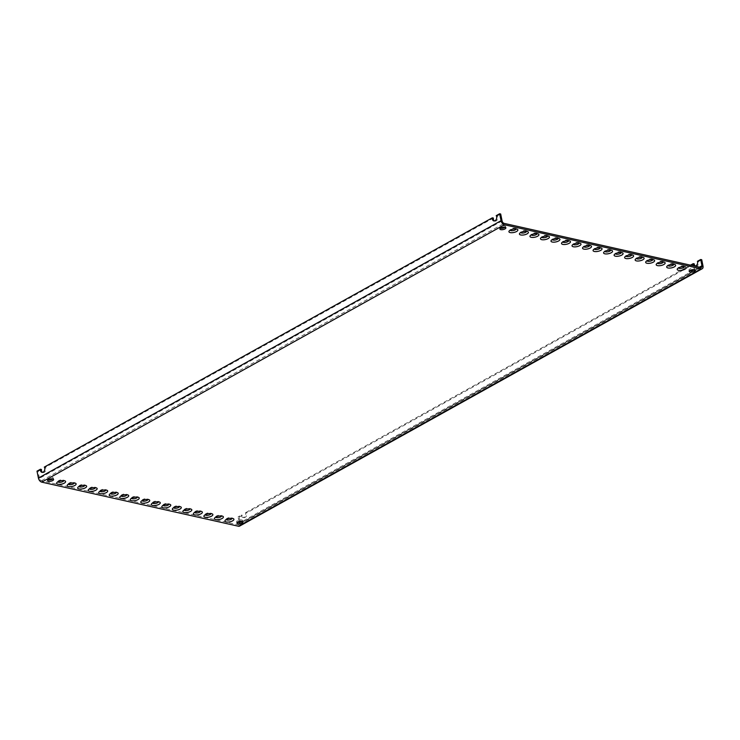<?xml version="1.0" encoding="UTF-8"?>
<svg xmlns="http://www.w3.org/2000/svg" width="740" height="740" viewBox="0 0 740 740"><rect width="100%" height="100%" fill="white"/><g stroke="black" fill="none" stroke-linecap="round" stroke-linejoin="round"><path stroke-width="0.56" stroke-dasharray="3.7 2.78" d="M516.113 228.947A3.043 1.147 168.5 0 0 515.752 228.419A3.043 1.147 168.5 0 0 511.026 228.956A3.043 1.147 -11.5 0 0 510.304 229.52L509.176 230.963M510.184 230.149A3.043 1.147 -11.5 0 1 510.304 229.52M502.09 220.927L39.46 478.318A2.294 1.369 -119.1 0 0 41.468 480.75L238.16 524.854A2.294 1.369 60.9 0 0 238.854 524.771A2.294 1.369 60.9 0 0 239.316 523.125L239.168 522.394M526.63 231.306A3.043 1.147 168.5 0 0 526.27 230.778A3.043 1.147 168.5 0 0 521.552 231.315A3.043 1.147 -11.5 0 0 520.831 231.879L519.693 233.322M520.701 232.508A3.043 1.147 -11.5 0 1 520.831 231.879M537.148 233.664A3.043 1.147 168.5 0 0 536.787 233.137A3.043 1.147 168.5 0 0 532.069 233.674A3.043 1.147 -11.5 0 0 531.348 234.238L530.21 235.681M531.218 234.867A3.043 1.147 -11.5 0 1 531.348 234.238M547.665 236.023A3.043 1.147 168.5 0 0 547.304 235.496A3.043 1.147 168.5 0 0 542.587 236.032A3.043 1.147 -11.5 0 0 541.865 236.597L540.727 238.039M541.745 237.225A3.043 1.147 -11.5 0 1 541.865 236.597M558.182 238.382A3.043 1.147 168.5 0 0 557.831 237.855A3.043 1.147 168.5 0 0 553.104 238.391A3.043 1.147 -11.5 0 0 552.382 238.955L551.254 240.389M552.262 239.584A3.043 1.147 -11.5 0 1 552.382 238.955M568.699 240.74A3.043 1.147 168.5 0 0 568.348 240.204A3.043 1.147 168.5 0 0 563.621 240.75A3.043 1.147 -11.5 0 0 562.899 241.314L561.771 242.748M562.779 241.943A3.043 1.147 -11.5 0 1 562.899 241.314M579.226 243.099A3.043 1.147 168.5 0 0 578.865 242.563A3.043 1.147 168.5 0 0 574.138 243.108A3.043 1.147 -11.5 0 0 573.417 243.673L572.288 245.107M573.297 244.302A3.043 1.147 -11.5 0 1 573.417 243.673M589.743 245.458A3.043 1.147 168.5 0 0 589.382 244.921A3.043 1.147 168.5 0 0 584.655 245.467A3.043 1.147 -11.5 0 0 583.934 246.032L582.805 247.465M583.814 246.661A3.043 1.147 -11.5 0 1 583.934 246.032M600.26 247.817A3.043 1.147 168.5 0 0 599.899 247.28A3.043 1.147 168.5 0 0 595.182 247.826A3.043 1.147 -11.5 0 0 594.461 248.39L593.323 249.824M594.331 249.019A3.043 1.147 -11.5 0 1 594.461 248.39M610.778 250.175A3.043 1.147 168.5 0 0 610.417 249.639A3.043 1.147 168.5 0 0 605.699 250.185A3.043 1.147 -11.5 0 0 604.978 250.749L603.84 252.183M604.848 251.378A3.043 1.147 -11.5 0 1 604.978 250.749M621.295 252.525A3.043 1.147 168.5 0 0 620.934 251.998A3.043 1.147 168.5 0 0 616.216 252.543A3.043 1.147 -11.5 0 0 615.495 253.108L614.357 254.542M615.375 253.737A3.043 1.147 -11.5 0 1 615.495 253.108M631.812 254.884A3.043 1.147 168.5 0 0 631.461 254.357A3.043 1.147 168.5 0 0 626.734 254.902A3.043 1.147 -11.5 0 0 626.012 255.467L624.884 256.9M625.892 256.096A3.043 1.147 -11.5 0 1 626.012 255.467M642.329 257.243A3.043 1.147 168.5 0 0 641.978 256.715A3.043 1.147 168.5 0 0 637.251 257.261A3.043 1.147 -11.5 0 0 636.529 257.825L635.401 259.259M636.409 258.454A3.043 1.147 -11.5 0 1 636.529 257.825M652.856 259.601A3.043 1.147 168.5 0 0 652.495 259.074A3.043 1.147 168.5 0 0 647.768 259.62A3.043 1.147 -11.5 0 0 647.047 260.184L645.918 261.618M646.927 260.813A3.043 1.147 -11.5 0 1 647.047 260.184M663.373 261.96A3.043 1.147 168.5 0 0 663.012 261.433A3.043 1.147 168.5 0 0 658.285 261.979A3.043 1.147 -11.5 0 0 657.564 262.543L656.436 263.976M657.444 263.172A3.043 1.147 -11.5 0 1 657.564 262.543M673.89 264.319A3.043 1.147 168.5 0 0 673.529 263.792A3.043 1.147 168.5 0 0 668.812 264.328A3.043 1.147 -11.5 0 0 668.091 264.901L666.953 266.335M667.961 265.531A3.043 1.147 -11.5 0 1 668.091 264.901M57.896 481.786A3.043 1.147 -11.5 0 1 58.025 481.157A3.043 1.147 -11.5 0 1 58.747 480.593A3.043 1.147 -11.5 0 1 63.464 480.047A3.043 1.147 -11.5 0 1 63.825 480.575M68.422 484.145A3.043 1.147 -11.5 0 1 68.543 483.516A3.043 1.147 -11.5 0 1 69.264 482.952A3.043 1.147 -11.5 0 1 73.982 482.406A3.043 1.147 -11.5 0 1 74.342 482.933M78.94 486.504A3.043 1.147 -11.5 0 1 79.06 485.875A3.043 1.147 -11.5 0 1 79.781 485.301A3.043 1.147 -11.5 0 1 84.508 484.765A3.043 1.147 -11.5 0 1 84.859 485.292M89.457 488.863A3.043 1.147 -11.5 0 1 89.577 488.234A3.043 1.147 -11.5 0 1 90.299 487.66A3.043 1.147 -11.5 0 1 95.025 487.124A3.043 1.147 -11.5 0 1 95.377 487.651M99.974 491.212A3.043 1.147 -11.5 0 1 100.094 490.592A3.043 1.147 -11.5 0 1 100.816 490.019A3.043 1.147 -11.5 0 1 105.543 489.482A3.043 1.147 -11.5 0 1 105.903 490.01M110.491 493.571A3.043 1.147 -11.5 0 1 110.612 492.951A3.043 1.147 -11.5 0 1 111.333 492.377A3.043 1.147 -11.5 0 1 116.06 491.841A3.043 1.147 -11.5 0 1 116.421 492.368M121.008 495.93A3.043 1.147 -11.5 0 1 121.138 495.301A3.043 1.147 -11.5 0 1 121.86 494.736A3.043 1.147 -11.5 0 1 126.577 494.2A3.043 1.147 -11.5 0 1 126.938 494.727M131.526 498.288A3.043 1.147 -11.5 0 1 131.655 497.659A3.043 1.147 -11.5 0 1 132.377 497.095A3.043 1.147 -11.5 0 1 137.094 496.559A3.043 1.147 -11.5 0 1 137.455 497.086M142.052 500.647A3.043 1.147 -11.5 0 1 142.172 500.018A3.043 1.147 -11.5 0 1 142.894 499.454A3.043 1.147 -11.5 0 1 147.612 498.917A3.043 1.147 -11.5 0 1 147.972 499.445M152.57 503.006A3.043 1.147 -11.5 0 1 152.69 502.377A3.043 1.147 -11.5 0 1 153.411 501.812A3.043 1.147 -11.5 0 1 158.138 501.276A3.043 1.147 -11.5 0 1 158.49 501.803M163.087 505.365A3.043 1.147 -11.5 0 1 163.207 504.736A3.043 1.147 -11.5 0 1 163.929 504.171A3.043 1.147 -11.5 0 1 168.655 503.635A3.043 1.147 -11.5 0 1 169.007 504.162M173.604 507.723A3.043 1.147 -11.5 0 1 173.724 507.094A3.043 1.147 -11.5 0 1 174.446 506.53A3.043 1.147 -11.5 0 1 179.172 505.984A3.043 1.147 -11.5 0 1 179.533 506.521M184.121 510.082A3.043 1.147 -11.5 0 1 184.242 509.453A3.043 1.147 -11.5 0 1 184.963 508.889A3.043 1.147 -11.5 0 1 189.69 508.343A3.043 1.147 -11.5 0 1 190.051 508.88M194.638 512.441A3.043 1.147 -11.5 0 1 194.768 511.812A3.043 1.147 -11.5 0 1 195.49 511.248A3.043 1.147 -11.5 0 1 200.207 510.702A3.043 1.147 -11.5 0 1 200.568 511.238M205.156 514.799A3.043 1.147 -11.5 0 1 205.285 514.171A3.043 1.147 -11.5 0 1 206.007 513.606A3.043 1.147 -11.5 0 1 210.724 513.061A3.043 1.147 -11.5 0 1 211.085 513.597M215.682 517.158A3.043 1.147 -11.5 0 1 215.803 516.529A3.043 1.147 -11.5 0 1 216.524 515.965A3.043 1.147 -11.5 0 1 221.242 515.419A3.043 1.147 -11.5 0 1 221.602 515.956M226.2 519.517A3.043 1.147 -11.5 0 1 226.32 518.888A3.043 1.147 -11.5 0 1 227.041 518.324A3.043 1.147 -11.5 0 1 231.768 517.778A3.043 1.147 -11.5 0 1 232.12 518.315M242.156 521.358A3.052 1.156 168.5 0 0 242.646 520.544A3.052 1.156 168.5 0 0 240.713 519.869A3.052 1.156 168.5 0 0 237.549 520.673A3.052 1.156 168.5 0 0 236.661 521.755A3.052 1.156 168.5 0 0 237.429 522.32M48.1 479.872A3.052 1.156 -11.5 0 1 47.323 479.307A3.052 1.156 -11.5 0 1 48.211 478.225A3.052 1.156 -11.5 0 1 51.375 477.42A3.052 1.156 -11.5 0 1 53.317 478.096A3.052 1.156 -11.5 0 1 52.827 478.91M684.408 266.678A3.043 1.147 168.5 0 0 684.047 266.15A3.043 1.147 168.5 0 0 679.329 266.687A3.043 1.147 -11.5 0 0 678.608 267.26L677.47 268.694M678.478 267.889A3.043 1.147 -11.5 0 1 678.608 267.26M689.717 270.692A3.052 1.156 -11.5 0 1 688.94 270.128A3.052 1.156 -11.5 0 1 689.837 269.046A3.052 1.156 -11.5 0 1 692.991 268.241A3.052 1.156 -11.5 0 1 694.934 268.907A3.052 1.156 -11.5 0 1 694.444 269.73M505.105 227.282A3.052 1.156 168.5 0 0 505.596 226.459A3.052 1.156 168.5 0 0 503.663 225.793A3.052 1.156 168.5 0 0 500.499 226.597A3.052 1.156 168.5 0 0 499.611 227.679A3.052 1.156 168.5 0 0 500.379 228.244M494.394 220.946A3.052 2.164 -77.4 0 0 494.894 221.158A3.052 2.164 -77.4 0 0 497.41 219.456A3.052 2.164 -77.4 0 0 497.262 215.904L500.684 213.999M493.386 218.06L45.353 467.319L44.298 467.088M42.485 472.361A3.052 2.164 -77.4 0 0 42.985 472.573A3.052 2.164 -77.4 0 0 45.501 470.881A3.052 2.164 -77.4 0 0 45.353 467.319M41.477 469.475L38.055 471.38L37 471.149M39.46 478.318L38.055 471.38M496.207 215.664L497.262 215.904M239.002 521.58L238.049 516.881L239.094 517.121L240.371 523.365A3.82 2.276 -119.1 0 1 239.594 526.112M695.295 265.984A3.052 2.164 -77.4 0 0 695.804 266.197A3.052 2.164 -77.4 0 0 698.135 264.846A3.052 2.164 -77.4 0 0 698.477 261.544L701.733 259.731M694.259 263.884L246.568 512.968L245.514 512.727A3.052 2.164 102.6 0 1 245.181 516.03A3.052 2.164 102.6 0 1 242.84 517.38A3.052 2.164 102.6 0 1 241.296 515.077L238.049 516.881M239.094 517.121L242.35 515.308A3.052 2.164 -77.4 0 0 243.895 517.621A3.052 2.164 -77.4 0 0 246.226 516.27A3.052 2.164 -77.4 0 0 246.568 512.968M697.422 261.303L698.477 261.544M690.503 265.161L245.514 512.727M242.35 515.308L241.296 515.077M41.468 480.75L504.097 223.369M700.789 267.464L238.16 524.854M703 265.975L240.371 523.365M699.402 267.159L239.316 523.125M515.752 228.419L517.352 229.298M526.27 230.778L527.87 231.657M536.787 233.137L538.396 234.016M547.304 235.496L548.913 236.375M557.831 237.855L559.431 238.733M568.348 240.204L569.948 241.083M578.865 242.563L580.465 243.442M589.382 244.921L590.982 245.8M599.899 247.28L601.5 248.159M610.417 249.639L612.026 250.518M620.934 251.998L622.543 252.877M631.461 254.357L633.061 255.235M641.978 256.715L643.578 257.594M652.495 259.074L654.095 259.953M663.012 261.433L664.613 262.312M673.529 263.792L675.139 264.67M58.025 481.157L56.888 482.591M63.464 480.047L65.074 480.926M68.543 483.516L67.405 484.95M73.982 482.406L75.591 483.285M79.06 485.875L77.931 487.309M84.508 484.765L86.108 485.644M89.577 488.234L88.449 489.667M95.025 487.124L96.626 488.002M100.094 490.592L98.966 492.026M105.543 489.482L107.143 490.361M110.612 492.951L109.483 494.385M116.06 491.841L117.66 492.72M121.138 495.301L120 496.743M126.577 494.2L128.177 495.079M131.655 497.659L130.518 499.102M137.094 496.559L138.704 497.437M142.172 500.018L141.035 501.461M147.612 498.917L149.221 499.796M152.69 502.377L151.561 503.82M158.138 501.276L159.738 502.155M163.207 504.736L162.079 506.179M168.655 503.635L170.256 504.513M173.724 507.094L172.596 508.528M179.172 505.984L180.773 506.872M184.242 509.453L183.113 510.887M189.69 508.343L191.29 509.222M194.768 511.812L193.63 513.245M200.207 510.702L201.817 511.58M205.285 514.171L204.148 515.604M210.724 513.061L212.334 513.939M215.803 516.529L214.665 517.963M221.242 515.419L222.851 516.298M493.848 220.918L494.894 221.158M42.985 472.573L41.93 472.342M694.749 265.965L695.804 266.197M243.895 517.621L242.84 517.38M701.483 267.39L238.854 524.771M226.32 518.888L225.191 520.322M231.768 517.778L233.368 518.657M242.646 520.544L242.933 521.931M236.661 521.755L236.939 523.143M53.595 479.474L53.317 478.096M47.61 480.695L47.323 479.307M684.047 266.15L685.656 267.029M689.227 271.515L688.94 270.128M695.221 270.294L694.934 268.907M499.611 227.679L499.888 229.067M505.596 226.459L505.882 227.846"/><path stroke-width="1.11" d="M501.045 220.696L499.63 213.758L500.684 213.999L502.09 220.927A2.294 1.369 -119.1 0 0 504.097 223.369L700.789 267.464A2.294 1.369 60.9 0 0 701.483 267.39A2.294 1.369 60.9 0 0 701.946 265.743L700.678 259.5L701.733 259.731L703 265.975A3.82 2.276 -119.1 0 1 702.232 268.722A3.82 2.276 -119.1 0 1 701.076 268.851L504.375 224.756A3.82 2.276 60.9 0 1 501.045 220.696L38.415 478.086A3.82 2.276 60.9 0 0 41.745 482.138L504.375 224.756M702.232 268.722L239.594 526.112A3.82 2.276 -119.1 0 1 238.446 526.242L41.745 482.138M516.548 231.518A4.57 1.721 168.5 0 0 517.352 229.298A4.57 1.721 168.5 0 0 510.258 230.112A4.57 1.721 -11.5 0 0 509.176 230.963A4.57 1.721 -11.5 0 0 510.988 232.712A4.57 1.721 -11.5 0 0 516.548 231.518M527.065 233.877A4.57 1.721 168.5 0 0 527.87 231.657A4.57 1.721 168.5 0 0 520.775 232.471A4.57 1.721 -11.5 0 0 519.693 233.322A4.57 1.721 -11.5 0 0 521.506 235.07A4.57 1.721 -11.5 0 0 527.065 233.877M537.591 236.236A4.57 1.721 168.5 0 0 538.396 234.016A4.57 1.721 168.5 0 0 531.302 234.83A4.57 1.721 -11.5 0 0 530.21 235.681A4.57 1.721 -11.5 0 0 532.023 237.429A4.57 1.721 -11.5 0 0 537.591 236.236M548.109 238.595A4.57 1.721 168.5 0 0 548.913 236.375A4.57 1.721 168.5 0 0 541.819 237.189A4.57 1.721 -11.5 0 0 540.727 238.039A4.57 1.721 -11.5 0 0 542.54 239.788A4.57 1.721 -11.5 0 0 548.109 238.595M558.626 240.953A4.57 1.721 168.5 0 0 559.431 238.733A4.57 1.721 168.5 0 0 552.336 239.547A4.57 1.721 -11.5 0 0 551.254 240.389A4.57 1.721 -11.5 0 0 553.058 242.146A4.57 1.721 -11.5 0 0 558.626 240.953M569.143 243.312A4.57 1.721 168.5 0 0 569.948 241.083A4.57 1.721 168.5 0 0 562.853 241.897A4.57 1.721 -11.5 0 0 561.771 242.748A4.57 1.721 -11.5 0 0 563.575 244.505A4.57 1.721 -11.5 0 0 569.143 243.312M579.66 245.671A4.57 1.721 168.5 0 0 580.465 243.442A4.57 1.721 168.5 0 0 573.37 244.256A4.57 1.721 -11.5 0 0 572.288 245.107A4.57 1.721 -11.5 0 0 574.101 246.864A4.57 1.721 -11.5 0 0 579.66 245.671M590.178 248.03A4.57 1.721 168.5 0 0 590.982 245.8A4.57 1.721 168.5 0 0 583.888 246.614A4.57 1.721 -11.5 0 0 582.805 247.465A4.57 1.721 -11.5 0 0 584.619 249.223A4.57 1.721 -11.5 0 0 590.178 248.03M600.695 250.388A4.57 1.721 168.5 0 0 601.5 248.159A4.57 1.721 168.5 0 0 594.405 248.973A4.57 1.721 -11.5 0 0 593.323 249.824A4.57 1.721 -11.5 0 0 595.136 251.582A4.57 1.721 -11.5 0 0 600.695 250.388M611.221 252.747A4.57 1.721 168.5 0 0 612.026 250.518A4.57 1.721 168.5 0 0 604.932 251.332A4.57 1.721 -11.5 0 0 603.84 252.183A4.57 1.721 -11.5 0 0 605.653 253.931A4.57 1.721 -11.5 0 0 611.221 252.747M621.739 255.106A4.57 1.721 168.5 0 0 622.543 252.877A4.57 1.721 168.5 0 0 615.449 253.691A4.57 1.721 -11.5 0 0 614.357 254.542A4.57 1.721 -11.5 0 0 616.17 256.29A4.57 1.721 -11.5 0 0 621.739 255.106M632.256 257.464A4.57 1.721 168.5 0 0 633.061 255.235A4.57 1.721 168.5 0 0 625.966 256.049A4.57 1.721 -11.5 0 0 624.884 256.9A4.57 1.721 -11.5 0 0 626.688 258.649A4.57 1.721 -11.5 0 0 632.256 257.464M642.773 259.823A4.57 1.721 168.5 0 0 643.578 257.594A4.57 1.721 168.5 0 0 636.483 258.408A4.57 1.721 -11.5 0 0 635.401 259.259A4.57 1.721 -11.5 0 0 637.214 261.007A4.57 1.721 -11.5 0 0 642.773 259.823M653.291 262.182A4.57 1.721 168.5 0 0 654.095 259.953A4.57 1.721 168.5 0 0 647.001 260.767A4.57 1.721 -11.5 0 0 645.918 261.618A4.57 1.721 -11.5 0 0 647.731 263.366A4.57 1.721 -11.5 0 0 653.291 262.182M663.808 264.532A4.57 1.721 168.5 0 0 664.613 262.312A4.57 1.721 168.5 0 0 657.518 263.125A4.57 1.721 -11.5 0 0 656.436 263.976A4.57 1.721 -11.5 0 0 658.249 265.725A4.57 1.721 -11.5 0 0 663.808 264.532M674.325 266.89A4.57 1.721 168.5 0 0 675.139 264.67A4.57 1.721 168.5 0 0 668.035 265.484A4.57 1.721 -11.5 0 0 666.953 266.335A4.57 1.721 -11.5 0 0 668.766 268.084A4.57 1.721 -11.5 0 0 674.325 266.89M64.269 483.155A4.57 1.721 -11.5 0 1 58.701 484.339A4.57 1.721 -11.5 0 1 56.888 482.591A4.57 1.721 -11.5 0 1 57.979 481.74A4.57 1.721 -11.5 0 1 65.074 480.926A4.57 1.721 -11.5 0 1 64.269 483.155M74.786 485.505A4.57 1.721 -11.5 0 1 69.218 486.698A4.57 1.721 -11.5 0 1 67.405 484.95A4.57 1.721 -11.5 0 1 68.496 484.099A4.57 1.721 -11.5 0 1 75.591 483.285A4.57 1.721 -11.5 0 1 74.786 485.505M85.303 487.863A4.57 1.721 -11.5 0 1 79.735 489.057A4.57 1.721 -11.5 0 1 77.931 487.309A4.57 1.721 -11.5 0 1 79.014 486.457A4.57 1.721 -11.5 0 1 86.108 485.644A4.57 1.721 -11.5 0 1 85.303 487.863M95.821 490.222A4.57 1.721 -11.5 0 1 90.252 491.416A4.57 1.721 -11.5 0 1 88.449 489.667A4.57 1.721 -11.5 0 1 89.531 488.816A4.57 1.721 -11.5 0 1 96.626 488.002A4.57 1.721 -11.5 0 1 95.821 490.222M106.338 492.581A4.57 1.721 -11.5 0 1 100.779 493.774A4.57 1.721 -11.5 0 1 98.966 492.026A4.57 1.721 -11.5 0 1 100.048 491.175A4.57 1.721 -11.5 0 1 107.143 490.361A4.57 1.721 -11.5 0 1 106.338 492.581M116.855 494.94A4.57 1.721 -11.5 0 1 111.296 496.133A4.57 1.721 -11.5 0 1 109.483 494.385A4.57 1.721 -11.5 0 1 110.565 493.534A4.57 1.721 -11.5 0 1 117.66 492.72A4.57 1.721 -11.5 0 1 116.855 494.94M127.373 497.299A4.57 1.721 -11.5 0 1 121.813 498.492A4.57 1.721 -11.5 0 1 120 496.743A4.57 1.721 -11.5 0 1 121.083 495.893A4.57 1.721 -11.5 0 1 128.177 495.079A4.57 1.721 -11.5 0 1 127.373 497.299M137.899 499.657A4.57 1.721 -11.5 0 1 132.331 500.851A4.57 1.721 -11.5 0 1 130.518 499.102A4.57 1.721 -11.5 0 1 131.609 498.251A4.57 1.721 -11.5 0 1 138.704 497.437A4.57 1.721 -11.5 0 1 137.899 499.657M148.416 502.016A4.57 1.721 -11.5 0 1 142.848 503.209A4.57 1.721 -11.5 0 1 141.035 501.461A4.57 1.721 -11.5 0 1 142.126 500.61A4.57 1.721 -11.5 0 1 149.221 499.796A4.57 1.721 -11.5 0 1 148.416 502.016M158.934 504.375A4.57 1.721 -11.5 0 1 153.365 505.568A4.57 1.721 -11.5 0 1 151.561 503.82A4.57 1.721 -11.5 0 1 152.644 502.969A4.57 1.721 -11.5 0 1 159.738 502.155A4.57 1.721 -11.5 0 1 158.934 504.375M169.451 506.734A4.57 1.721 -11.5 0 1 163.892 507.927A4.57 1.721 -11.5 0 1 162.079 506.179A4.57 1.721 -11.5 0 1 163.161 505.327A4.57 1.721 -11.5 0 1 170.256 504.513A4.57 1.721 -11.5 0 1 169.451 506.734M179.968 509.092A4.57 1.721 -11.5 0 1 174.409 510.286A4.57 1.721 -11.5 0 1 172.596 508.528A4.57 1.721 -11.5 0 1 173.678 507.686A4.57 1.721 -11.5 0 1 180.773 506.872A4.57 1.721 -11.5 0 1 179.968 509.092M190.485 511.451A4.57 1.721 -11.5 0 1 184.926 512.644A4.57 1.721 -11.5 0 1 183.113 510.887A4.57 1.721 -11.5 0 1 184.195 510.036A4.57 1.721 -11.5 0 1 191.29 509.222A4.57 1.721 -11.5 0 1 190.485 511.451M201.003 513.81A4.57 1.721 -11.5 0 1 195.443 515.003A4.57 1.721 -11.5 0 1 193.63 513.245A4.57 1.721 -11.5 0 1 194.713 512.395A4.57 1.721 -11.5 0 1 201.817 511.58A4.57 1.721 -11.5 0 1 201.003 513.81M211.529 516.168A4.57 1.721 -11.5 0 1 205.96 517.362A4.57 1.721 -11.5 0 1 204.148 515.604A4.57 1.721 -11.5 0 1 205.239 514.753A4.57 1.721 -11.5 0 1 212.334 513.939A4.57 1.721 -11.5 0 1 211.529 516.168M222.046 518.527A4.57 1.721 -11.5 0 1 216.478 519.721A4.57 1.721 -11.5 0 1 214.665 517.963A4.57 1.721 -11.5 0 1 215.756 517.112A4.57 1.721 -11.5 0 1 222.851 516.298A4.57 1.721 -11.5 0 1 222.046 518.527M232.564 520.886A4.57 1.721 -11.5 0 1 226.995 522.07A4.57 1.721 -11.5 0 1 225.191 520.322A4.57 1.721 -11.5 0 1 226.274 519.471A4.57 1.721 -11.5 0 1 233.368 518.657A4.57 1.721 -11.5 0 1 232.564 520.886M242.036 523.004A3.052 1.156 168.5 0 0 242.933 521.931A3.052 1.156 168.5 0 0 240.99 521.256A3.052 1.156 168.5 0 0 237.836 522.061A3.052 1.156 168.5 0 0 236.939 523.143A3.052 1.156 168.5 0 0 238.881 523.818A3.052 1.156 168.5 0 0 242.036 523.004M48.498 479.613A3.052 1.156 -11.5 0 1 51.661 478.808A3.052 1.156 -11.5 0 1 53.595 479.474A3.052 1.156 -11.5 0 1 52.706 480.556A3.052 1.156 -11.5 0 1 49.543 481.37A3.052 1.156 -11.5 0 1 47.61 480.695A3.052 1.156 -11.5 0 1 48.498 479.613M684.851 269.249A4.57 1.721 168.5 0 0 685.656 267.029A4.57 1.721 168.5 0 0 678.562 267.843A4.57 1.721 -11.5 0 0 677.47 268.694A4.57 1.721 -11.5 0 0 679.283 270.442A4.57 1.721 -11.5 0 0 684.851 269.249M694.324 271.377A3.052 1.156 -11.5 0 1 691.169 272.19A3.052 1.156 -11.5 0 1 689.227 271.515A3.052 1.156 -11.5 0 1 690.115 270.433A3.052 1.156 -11.5 0 1 693.278 269.628A3.052 1.156 -11.5 0 1 695.221 270.294A3.052 1.156 -11.5 0 1 694.324 271.377M500.786 227.985A3.052 1.156 168.5 0 0 499.888 229.067A3.052 1.156 168.5 0 0 501.831 229.733A3.052 1.156 168.5 0 0 504.985 228.928A3.052 1.156 168.5 0 0 505.882 227.846A3.052 1.156 168.5 0 0 503.94 227.18A3.052 1.156 168.5 0 0 500.786 227.985M510.184 230.149A3.043 1.147 -11.5 0 0 512.228 230.695A3.043 1.147 -11.5 0 0 515.216 229.9A3.043 1.147 168.5 0 0 516.113 228.947M520.701 232.508A3.043 1.147 -11.5 0 0 522.745 233.054A3.043 1.147 -11.5 0 0 525.733 232.258A3.043 1.147 168.5 0 0 526.63 231.306M531.218 234.867A3.043 1.147 -11.5 0 0 533.263 235.413A3.043 1.147 -11.5 0 0 536.25 234.617A3.043 1.147 168.5 0 0 537.148 233.664M541.745 237.225A3.043 1.147 -11.5 0 0 543.78 237.771A3.043 1.147 -11.5 0 0 546.768 236.976A3.043 1.147 168.5 0 0 547.665 236.023M552.262 239.584A3.043 1.147 -11.5 0 0 554.297 240.13A3.043 1.147 -11.5 0 0 557.294 239.335A3.043 1.147 168.5 0 0 558.182 238.382M562.779 241.943A3.043 1.147 -11.5 0 0 564.814 242.489A3.043 1.147 -11.5 0 0 567.811 241.684A3.043 1.147 168.5 0 0 568.699 240.74M573.297 244.302A3.043 1.147 -11.5 0 0 575.341 244.847A3.043 1.147 -11.5 0 0 578.329 244.043A3.043 1.147 168.5 0 0 579.226 243.099M583.814 246.661A3.043 1.147 -11.5 0 0 585.858 247.206A3.043 1.147 -11.5 0 0 588.846 246.401A3.043 1.147 168.5 0 0 589.743 245.458M594.331 249.019A3.043 1.147 -11.5 0 0 596.375 249.565A3.043 1.147 -11.5 0 0 599.363 248.76A3.043 1.147 168.5 0 0 600.26 247.817M604.848 251.378A3.043 1.147 -11.5 0 0 606.893 251.924A3.043 1.147 -11.5 0 0 609.88 251.119A3.043 1.147 168.5 0 0 610.778 250.175M615.375 253.737A3.043 1.147 -11.5 0 0 617.41 254.282A3.043 1.147 -11.5 0 0 620.398 253.478A3.043 1.147 168.5 0 0 621.295 252.525M625.892 256.096A3.043 1.147 -11.5 0 0 627.927 256.641A3.043 1.147 -11.5 0 0 630.924 255.837A3.043 1.147 168.5 0 0 631.812 254.884M636.409 258.454A3.043 1.147 -11.5 0 0 638.444 258.991A3.043 1.147 -11.5 0 0 641.441 258.195A3.043 1.147 168.5 0 0 642.329 257.243M646.927 260.813A3.043 1.147 -11.5 0 0 648.971 261.35A3.043 1.147 -11.5 0 0 651.959 260.554A3.043 1.147 168.5 0 0 652.856 259.601M657.444 263.172A3.043 1.147 -11.5 0 0 659.488 263.708A3.043 1.147 -11.5 0 0 662.476 262.913A3.043 1.147 168.5 0 0 663.373 261.96M667.961 265.531A3.043 1.147 -11.5 0 0 670.005 266.067A3.043 1.147 -11.5 0 0 672.993 265.272A3.043 1.147 168.5 0 0 673.89 264.319M63.825 480.575A3.043 1.147 -11.5 0 1 62.928 481.527A3.043 1.147 -11.5 0 1 59.94 482.323A3.043 1.147 -11.5 0 1 57.896 481.786M74.342 482.933A3.043 1.147 -11.5 0 1 73.445 483.886A3.043 1.147 -11.5 0 1 70.457 484.682A3.043 1.147 -11.5 0 1 68.422 484.145M84.859 485.292A3.043 1.147 -11.5 0 1 83.972 486.245A3.043 1.147 -11.5 0 1 80.975 487.04A3.043 1.147 -11.5 0 1 78.94 486.504M95.377 487.651A3.043 1.147 -11.5 0 1 94.489 488.604A3.043 1.147 -11.5 0 1 91.492 489.399A3.043 1.147 -11.5 0 1 89.457 488.863M105.903 490.01A3.043 1.147 -11.5 0 1 105.006 490.962A3.043 1.147 -11.5 0 1 102.018 491.758A3.043 1.147 -11.5 0 1 99.974 491.212M116.421 492.368A3.043 1.147 -11.5 0 1 115.523 493.321A3.043 1.147 -11.5 0 1 112.535 494.116A3.043 1.147 -11.5 0 1 110.491 493.571M126.938 494.727A3.043 1.147 -11.5 0 1 126.04 495.68A3.043 1.147 -11.5 0 1 123.053 496.475A3.043 1.147 -11.5 0 1 121.008 495.93M137.455 497.086A3.043 1.147 -11.5 0 1 136.558 498.038A3.043 1.147 -11.5 0 1 133.57 498.834A3.043 1.147 -11.5 0 1 131.526 498.288M147.972 499.445A3.043 1.147 -11.5 0 1 147.075 500.397A3.043 1.147 -11.5 0 1 144.087 501.193A3.043 1.147 -11.5 0 1 142.052 500.647M158.49 501.803A3.043 1.147 -11.5 0 1 157.602 502.756A3.043 1.147 -11.5 0 1 154.605 503.552A3.043 1.147 -11.5 0 1 152.57 503.006M169.007 504.162A3.043 1.147 -11.5 0 1 168.119 505.115A3.043 1.147 -11.5 0 1 165.122 505.91A3.043 1.147 -11.5 0 1 163.087 505.365M179.533 506.521A3.043 1.147 -11.5 0 1 178.636 507.474A3.043 1.147 -11.5 0 1 175.648 508.269A3.043 1.147 -11.5 0 1 173.604 507.723M190.051 508.88A3.043 1.147 -11.5 0 1 189.153 509.823A3.043 1.147 -11.5 0 1 186.166 510.628A3.043 1.147 -11.5 0 1 184.121 510.082M200.568 511.238A3.043 1.147 -11.5 0 1 199.671 512.182A3.043 1.147 -11.5 0 1 196.683 512.987A3.043 1.147 -11.5 0 1 194.638 512.441M211.085 513.597A3.043 1.147 -11.5 0 1 210.188 514.541A3.043 1.147 -11.5 0 1 207.2 515.345A3.043 1.147 -11.5 0 1 205.156 514.799M221.602 515.956A3.043 1.147 -11.5 0 1 220.714 516.899A3.043 1.147 -11.5 0 1 217.717 517.704A3.043 1.147 -11.5 0 1 215.682 517.158M232.12 518.315A3.043 1.147 -11.5 0 1 231.232 519.258A3.043 1.147 -11.5 0 1 228.235 520.063A3.043 1.147 -11.5 0 1 226.2 519.517M237.429 522.32A3.052 1.156 168.5 0 0 241.758 521.617A3.052 1.156 168.5 0 0 242.156 521.358M52.827 478.91A3.052 1.156 -11.5 0 1 52.42 479.168A3.052 1.156 -11.5 0 1 48.1 479.872M678.478 267.889A3.043 1.147 -11.5 0 0 680.523 268.426A3.043 1.147 -11.5 0 0 683.51 267.63A3.043 1.147 168.5 0 0 684.408 266.678M694.444 269.73A3.052 1.156 -11.5 0 1 694.046 269.989A3.052 1.156 -11.5 0 1 689.717 270.692M500.379 228.244A3.052 1.156 168.5 0 0 504.708 227.541A3.052 1.156 168.5 0 0 505.105 227.282M499.63 213.758L496.207 215.664A3.052 2.164 102.6 0 1 496.355 219.216A3.052 2.164 102.6 0 1 493.848 220.918A3.052 2.164 102.6 0 1 492.331 217.819L493.386 218.06A3.052 2.164 -77.4 0 0 494.394 220.946M492.331 217.819L44.298 467.088A3.052 2.164 102.6 0 1 44.446 470.64A3.052 2.164 102.6 0 1 41.93 472.342A3.052 2.164 102.6 0 1 40.423 469.243L41.477 469.475A3.052 2.164 -77.4 0 0 42.485 472.361M40.423 469.243L37 471.149L38.415 478.086M239.168 522.394L239.002 521.58M700.678 259.5L697.422 261.303A3.052 2.164 102.6 0 1 697.089 264.606A3.052 2.164 102.6 0 1 694.749 265.965A3.052 2.164 102.6 0 1 693.204 263.653L694.259 263.884A3.052 2.164 -77.4 0 0 695.295 265.984M693.204 263.653L690.503 265.161M701.076 268.851L238.446 526.242M701.946 265.743L699.402 267.159"/></g></svg>
